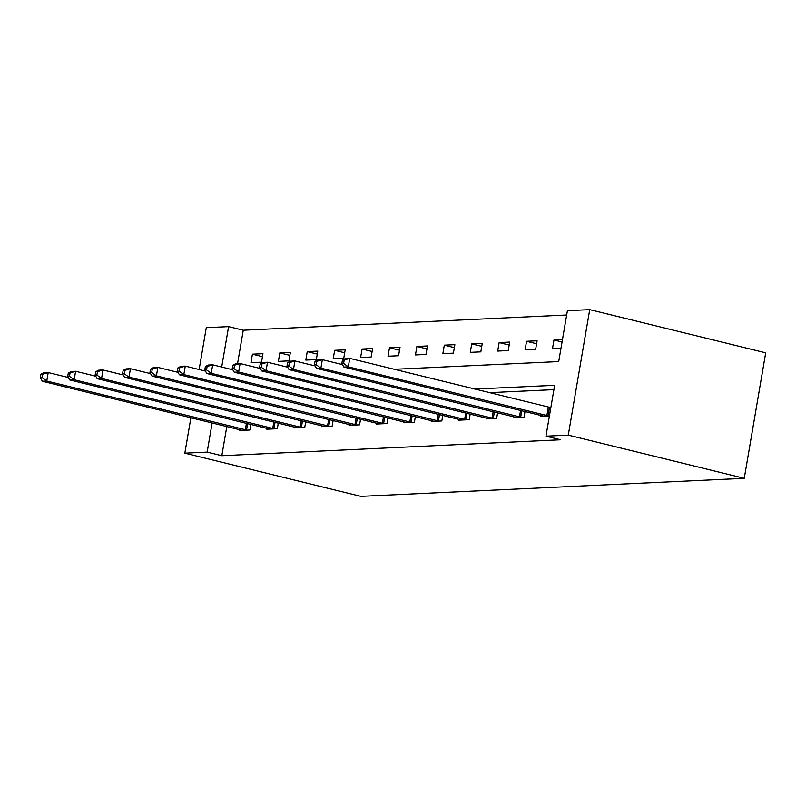 <?xml version="1.0" encoding="UTF-8"?>
<svg xmlns="http://www.w3.org/2000/svg" width="806" height="806" viewBox="0 0 806 806"><rect width="100%" height="100%" fill="white"/><g stroke="black" fill="none" stroke-linecap="round" stroke-linejoin="round"><path stroke-width="1.21" d="M394.265 369.299L558.709 361.572L567.404 310.693L589.72 309.645L765.7 352.837L744.25 478.321L360.816 496.355L184.836 453.163L207.152 452.116L221.821 455.712L560.613 439.774L545.954 436.177L554.649 385.308L474.784 389.066M199.132 369.521L206.286 327.679L228.602 326.632L221.69 367.032M566.658 315.025L243.261 330.228L228.602 326.632M243.261 330.228L237.548 363.657M250.968 362.67L261.517 362.176L262.958 353.693L252.419 354.187L250.968 362.67M278.382 361.38L288.931 360.887L290.372 352.403L279.833 352.897L278.382 361.38M305.796 360.091L316.335 359.597L317.786 351.114L307.247 351.607L305.796 360.091M333.21 358.801L343.749 358.307L345.2 349.824L334.661 350.318L333.21 358.801M360.625 357.511L371.163 357.018L372.614 348.535L362.075 349.028L360.625 357.511M388.039 356.222L398.577 355.728L400.028 347.245L389.489 347.749L388.039 356.222M415.453 354.932L425.991 354.439L427.442 345.955L416.904 346.459L415.453 354.932M442.867 353.643L453.405 353.149L454.856 344.666L444.308 345.17L442.867 353.643M470.281 352.353L480.819 351.859L482.27 343.376L471.722 343.88L470.281 352.353M497.685 351.063L508.233 350.57L509.684 342.087L499.136 342.59L497.685 351.063M525.099 349.774L535.647 349.28L537.098 340.797L526.55 341.301L525.099 349.774M562.457 339.608L553.964 340.011L552.513 348.484L561.006 348.091M553.913 389.63L489.444 392.663M226.808 426.515L221.821 455.712M239.523 429.638L239.372 430.495L249.92 430.001L250.878 424.399M266.937 428.349L266.786 429.205L277.335 428.711L278.292 423.11M294.351 427.059L294.2 427.915L304.749 427.422L305.706 421.82M321.765 425.77L321.614 426.626L332.163 426.132L333.12 420.531M349.179 424.48L349.028 425.336L359.577 424.843L360.534 419.241M376.593 423.19L376.442 424.047L386.981 423.553L387.938 417.951M404.008 421.901L403.856 422.757L414.395 422.263L415.352 416.672M431.411 420.611L431.27 421.467L441.809 420.974L442.766 415.382M458.826 419.322L458.685 420.178L469.223 419.684L470.18 414.093M486.24 418.032L486.099 418.888L496.637 418.395L497.594 412.803M513.654 416.742L513.513 417.599L524.051 417.105L525.008 411.513M541.068 415.453L540.927 416.319L549.42 415.916M550.871 407.433L550.075 407.473M545.954 436.177L568.27 435.129L744.25 478.321M568.27 435.129L589.72 309.645M190.901 417.699L184.836 453.163M212.139 422.918L207.152 452.116M262.454 356.655L252.419 354.187M289.868 355.365L279.833 352.897M317.282 354.076L307.247 351.607M344.696 352.786L334.661 350.318M372.11 351.497L362.075 349.028M399.524 350.207L389.489 347.749M426.938 348.917L416.904 346.459M454.352 347.628L444.308 345.17M481.766 346.338L471.722 343.88M509.18 345.049L499.136 342.59M536.595 343.759L526.55 341.301M562.054 341.996L553.964 340.011M40.884 374.316L40.3 377.702L42.053 377.621L42.637 374.226L40.884 374.316L43.806 372.765L48.199 372.563L46.758 381.036L247.069 430.132M42.053 377.621L46.758 381.036L42.355 381.248L242.223 430.364M42.637 374.226L48.199 372.563L68.349 377.5M40.3 377.702L42.355 381.248M68.288 373.027L67.714 376.412L69.467 376.331L70.051 372.946L68.288 373.027L71.22 371.475L75.613 371.274L74.162 379.747L274.483 428.842M69.467 376.331L74.162 379.747L69.769 379.958L269.637 429.074M70.051 372.946L75.613 371.274L95.763 376.211M67.714 376.412L69.769 379.958M95.702 371.737L95.128 375.122L96.881 375.042L97.466 371.657L95.702 371.737L98.634 370.186L103.027 369.984L101.576 378.457L301.897 427.553M96.881 375.042L101.576 378.457L97.183 378.669L297.041 427.785M97.466 371.657L103.027 369.984L123.177 374.931M95.128 375.122L97.183 378.669M123.117 370.448L122.542 373.833L124.295 373.752L124.88 370.367L123.117 370.448L126.048 368.896L130.441 368.695L128.99 377.168L329.311 426.263M124.295 373.752L128.99 377.168L124.598 377.379L324.455 426.495M124.88 370.367L130.441 368.695L150.591 373.641M122.542 373.833L124.598 377.379M150.531 369.158L149.956 372.543L151.709 372.463L152.294 369.077L150.531 369.158L153.462 367.607L157.855 367.405L156.404 375.878L356.726 424.974M151.709 372.463L156.404 375.878L152.012 376.09L351.869 425.205M152.294 369.077L157.855 367.405L178.005 372.352M149.956 372.543L152.012 376.09M177.945 367.868L177.37 371.254L179.123 371.173L179.708 367.788L177.945 367.868L180.876 366.317L185.269 366.115L183.818 374.589L384.14 423.684M179.123 371.173L183.818 374.589L179.426 374.8L379.283 423.916M179.708 367.788L185.269 366.115L205.409 371.062M177.37 371.254L179.426 374.8M205.359 366.579L204.784 369.964L206.538 369.883L207.122 366.498L205.359 366.579L208.291 365.027L212.683 364.826L211.232 373.299L411.554 422.394M206.538 369.883L211.232 373.299L206.84 373.51L406.698 422.626M207.122 366.498L212.683 364.826L232.823 369.773M204.784 369.964L206.84 373.51M232.773 365.289L232.199 368.674L233.952 368.594L234.526 365.209L232.773 365.289L235.705 363.738L240.097 363.536L238.647 372.009L438.968 421.105M233.952 368.594L238.647 372.009L234.254 372.221L434.112 421.337M234.526 365.209L240.097 363.536L260.237 368.483M232.199 368.674L234.254 372.221M260.187 364L259.603 367.395L261.366 367.304L261.94 363.919L260.187 364L263.119 362.448L267.511 362.247L266.061 370.73L466.382 419.825M261.366 367.304L266.061 370.73L261.668 370.931L461.526 420.047M261.94 363.919L267.511 362.247L287.651 367.193M259.603 367.395L261.668 370.931M287.601 362.71L287.017 366.105L288.78 366.015L289.354 362.629L287.601 362.71L290.533 361.169L294.925 360.957L293.475 369.44L493.796 418.536M288.78 366.015L293.475 369.44L289.082 369.642L488.94 418.757M289.354 362.629L294.925 360.957L315.065 365.904M287.017 366.105L289.082 369.642M315.015 361.42L314.431 364.816L316.194 364.725L316.768 361.34L315.015 361.42L317.947 359.879L322.34 359.667L320.889 368.151L521.21 417.246M316.194 364.725L320.889 368.151L316.496 368.352L516.354 417.468M316.768 361.34L322.34 359.667L342.479 364.614M314.431 364.816L316.496 368.352M342.429 360.131L341.845 363.526L343.608 363.435L344.182 360.05L342.429 360.131L345.361 358.589L349.754 358.378L348.303 366.861L548.624 415.956M343.608 363.435L348.303 366.861L343.91 367.062L543.768 416.178M344.182 360.05L349.754 358.378L550.83 407.614M341.845 363.526L343.91 367.062M245.316 429.769L246.424 423.311M246.535 430.031L247.633 423.613M272.73 428.48L273.839 422.022M273.949 428.742L275.048 422.324M300.144 427.19L301.253 420.732M301.363 427.452L302.462 421.034M327.558 425.9L328.667 419.442M328.777 426.162L329.876 419.745M354.972 424.611L356.081 418.153M356.192 424.873L357.29 418.455M382.387 423.321L383.485 416.863M383.606 423.583L384.704 417.165M409.801 422.032L410.899 415.574M411.02 422.294L412.118 415.876M437.215 420.742L438.313 414.284M438.434 421.004L439.532 414.586M464.629 419.452L465.727 412.994M465.848 419.725L466.946 413.297M492.043 418.163L493.141 411.705M493.262 418.435L494.36 412.007M519.457 416.873L520.555 410.415M520.676 417.145L521.774 410.717M546.861 415.594L548.312 407.111M548.09 415.856L549.541 407.373"/></g></svg>
